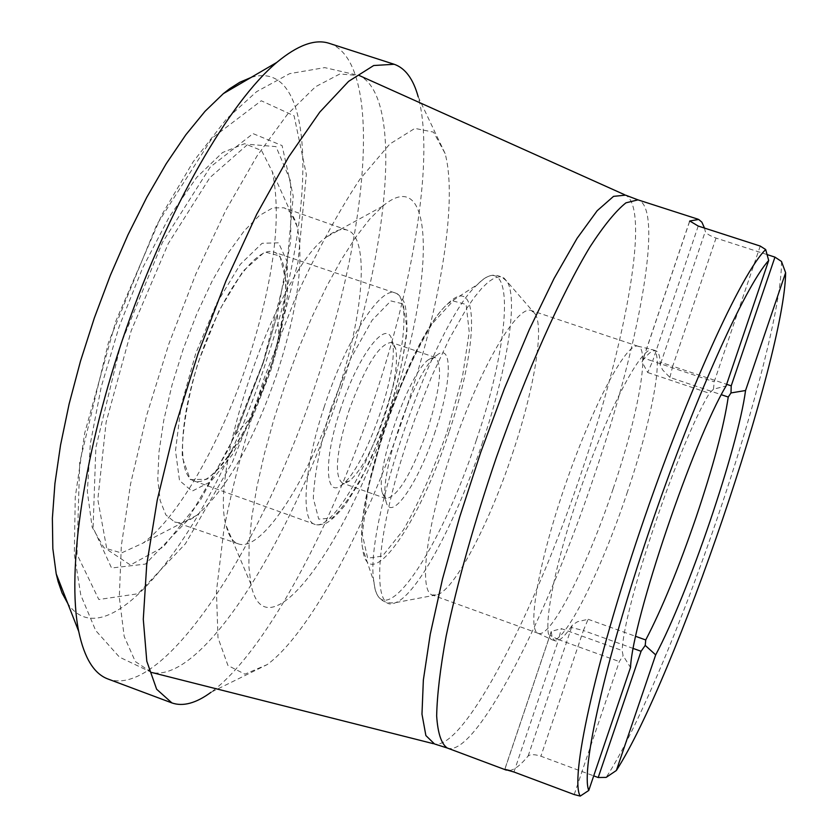 <?xml version="1.0" encoding="UTF-8"?>
<svg xmlns="http://www.w3.org/2000/svg" width="838" height="838" viewBox="0 0 838 838"><rect width="100%" height="100%" fill="white"/><g stroke="black" fill="none" stroke-linecap="round" stroke-linejoin="round"><path stroke-width="0.63" stroke-dasharray="4.19 3.14" d="M277.839 371.087C297.7 308.709 304.142 260.597 297.186 226.731C294.442 216.487 289.99 210.181 283.799 207.793L272.675 207.918L259.288 215.628L244.246 230.817L228.271 252.919L212.213 280.96L196.93 313.527L183.281 348.88L172.031 385.061L163.798 420.079L158.979 452.038L157.774 479.284L160.142 500.516L165.84 514.878L174.493 521.885C180.819 523.855 188.236 521.676 196.741 515.349C226.773 489.392 253.809 441.301 277.839 371.087M248.855 358.077C222.447 439.384 179.248 516.721 143.057 543.066L121.5 552.954L103.996 547.843L92.159 527.175L87.341 491.697L90.336 443.69L101.199 386.978L119.164 326.558L142.586 268.055L169.276 216.843L196.741 177.352L222.541 152.537L244.654 143.686L261.55 150.547L272.308 171.664C281.882 216.696 274.068 278.834 248.855 358.077M337.714 391.943C363.891 313.957 369.893 237.227 347.341 230.167C341.736 228.208 334.833 230.46 326.642 236.934C278.216 269.522 208.432 470.024 226.166 525.636C228.565 535.796 232.576 541.851 238.191 543.799C262.147 553.174 310.301 476.822 337.714 391.943M391.388 407.624C434.849 280.814 435.844 161.085 382.578 206.274L369.788 219.011L355.951 236.892L341.433 259.56L326.652 286.439L312.061 316.816L298.119 349.792L285.245 384.359L273.869 419.45L264.337 453.966L256.91 486.836L251.809 517.088L249.116 543.862L248.865 566.478L250.981 584.4C265.73 657.998 347.927 543.988 391.388 407.624M406.137 408.693C368.751 522.242 310.898 632.302 267.27 664.565L244.926 674.171L227.946 665.508L217.995 637.687L216.424 591.387L223.945 529.207C233.456 481.169 246.99 430.491 264.557 377.163L294.379 300.57C316.209 252.667 338.028 212.265 359.827 179.342L389.806 144.021L414.873 128.392L433.571 132.142L445.114 153.543C457.904 200.963 440.432 305.901 406.137 408.693M445.114 153.543L418.204 96.862C434.304 155.03 414.831 277.064 375.487 395.327C332.571 525.939 264.881 652.949 210.987 692.293L267.27 664.565M329.334 43.377C382.044 60.734 370.029 221.986 318.482 375.571C264.934 541.956 164.636 699.667 108.102 679.052M251.222 77.41C317.508 57.319 317.078 210.946 266.505 360.246C215.67 521.309 110.626 665.1 68.004 603.873M781.487 261.456C782.022 302.235 754.514 409.174 717.747 516.847C681.179 624.572 635.602 732.527 606.157 777.392M509.64 770.478C514.595 769.776 520.765 764.958 528.129 756.023C530.339 754.169 534.592 754.221 540.898 756.211L593.713 775.862M767.095 254.584L716.04 238.076C709.765 235.782 706.183 233.572 705.282 231.435L704.507 228.083M269.469 370.951C249.357 433.707 212.737 488.743 194.06 480.949C176.671 475.659 179.06 417.418 200.9 355.008C222.52 292.525 256.816 245.387 273.733 252.039C291.561 257.214 288.722 313.381 269.469 370.951M263.226 362.173L228.365 449.43L186.905 521.037L145.414 564.089L111.538 567.996L93.081 527.678L95.846 447.67L120.777 344.303L162.415 242.486L210.296 167.003L253.045 133.619L282.092 145.592L293.237 196.134L286.177 273.02L263.226 362.173M271.868 363.252L232.419 462.147L185.408 543.799L137.998 593.754L98.811 599.516L76.991 554.327L79.694 462.492L108.406 342.752L156.758 224.741L212.213 138.019L261.257 100.759L294.107 115.822L306.341 174.43L297.993 262.179L271.868 363.252M528.129 756.023L572.354 625.064C564.655 636.702 558.852 641.95 554.934 640.798L552.137 637.55L551.226 631.433L561.282 628.615L622.142 650.56L623.095 655.641L630.511 667.457C632.617 619.722 693.372 440.411 726.075 385.972L713.484 389.188L709.409 393.284C678.948 443.312 623.807 606.188 622.142 650.56M550.995 632.501L550.116 635.099L550.985 632.449M689.569 221.567L642.673 360.623C648.444 353.07 652.844 349.781 655.871 350.776C658.741 351.845 660.176 356.569 660.187 364.959L662.638 369.925L669.897 377.425L721.329 394.708M660.187 364.959L661.035 362.445L660.187 365.022M642.673 360.623L643.563 357.994L652.613 361.157L647.701 372.522L642.076 362.016L642.631 360.686M626.939 493.362C651.608 421.074 664.67 352.819 652.938 349.792L652.446 349.666C641.374 346.523 608.336 408.986 581.143 487.339C553.813 565.65 540.939 635.131 551.561 639.541L552.022 639.75C564.026 645.26 600.699 571.925 626.939 493.362M572.354 625.064L571.516 627.547L583.384 630.511L588.129 619.282L577.591 621.702L572.396 624.991M613.186 488.669C637.592 417.073 650.173 349.394 638.137 346.262L637.624 346.125C626.248 342.92 593.168 404.639 566.258 482.164C539.222 559.637 526.84 628.563 537.745 633.109L538.226 633.329C550.556 638.965 587.229 566.488 613.186 488.669M512.447 453.693C533.68 390.812 544.312 329.46 535.388 314.271L531.355 310.542C517.507 304.603 481.41 365.159 454.353 443.218C427.108 521.215 417.806 591.094 432.345 595.032L437.824 594.613C455.809 587.773 489.612 522.65 512.447 453.693M435.31 431.182C418.476 483.222 390.288 524.211 385.889 500.841C378.043 476.267 415.051 369.935 436.462 355.542C453.065 341.223 451.755 382.945 435.31 431.182M427.747 428.983C440.421 388.382 442.893 364.52 435.152 357.407L428.511 359.67C408.745 372.973 374.995 469.971 382.233 492.671L386.025 498.568C397.882 496.798 411.793 473.596 427.747 428.983M348.629 411.647C364.959 366.499 379.216 343.444 391.409 342.48L395.704 348.786C398.207 362.76 394.708 384.569 385.208 414.202C373.675 447.565 361.848 469.772 349.75 480.823L342.459 483.107C334.079 476.434 336.143 452.614 348.629 411.647M340.479 409.3C323.405 459.884 324.955 499.427 342.019 484.762C365.169 468.934 400.407 367.693 392.079 340.909C387.596 316.712 358.109 354.474 340.479 409.3M574.208 794.56L619.313 661.57L623.095 655.641M713.484 389.188L714.196 381.814L760.234 246.068M447.199 747.988C474.874 758.778 546.732 618.601 594.75 474.224C640.169 340.898 664.115 207.897 637.969 199.863M624.488 194.667L625.546 195.139C650.319 207.845 626.855 338.887 582.295 469.867C535.084 611.887 464.21 749.895 434.534 743.976L433.414 743.694M342.166 384.904C292.609 538.143 203.163 683.431 151.741 672.485L135.327 661.559L124.192 636.419L119.3 597.41L121.332 545.821L130.55 484.018L146.671 415.334L168.878 343.863L195.841 274.047L225.841 210.202L256.994 156.025L287.434 114.324L315.486 86.775L339.819 73.985L359.471 75.609C402.827 97.061 389.534 243.732 342.166 384.904M269.689 370.972L250.625 418.791C235.646 447.565 221.064 467.73 206.871 479.263L190.278 479.64L182.223 457.139C182.014 431.308 187.283 399.831 198.03 362.728L218.959 310.846L242.947 271.208L264.745 251.934L279.976 255.999L286.041 281.369C285.182 307.2 279.735 337.075 269.689 370.972M270.695 370.7L279.243 341.202L287.403 296.568L287.277 261.885L278.541 242.821L262.105 243.292L240.338 264.295L216.833 303.105L195.809 353.238L181.165 405.582L175.498 450.603L179.521 480.583L192.112 491.152L210.799 481.641L232.43 454.521L253.746 414.475L270.695 370.7M263.362 362.676L235.572 434.367L200.177 500.663L163.379 546.942L130.414 565.001L106.876 549.393L97.816 499.595L106.133 422.122L131.199 330.748L168.281 243.565L209.856 177.666L247.88 144.251L276.016 146.629L290.65 181.259L290.765 240.38L277.347 314.323L263.362 362.676M647.701 372.522L709.409 393.284M588.129 619.282L635.696 636.356M482.688 442.003C456.825 520.325 417.607 594.435 395.662 602.616C370.92 615.459 374.858 537.305 407.792 439.562L415.334 417.858L431.863 376.053L449.252 338.94L466.242 309.096L474.203 297.532L481.63 288.429L488.418 281.893L494.441 277.975L499.647 276.697L503.952 278.007L507.304 281.819C518.303 300.214 506.76 370.564 482.688 442.003M448.979 432.167C419.251 524.441 367.997 597.798 362.644 548.44C353.374 501.836 411.584 334.572 447.796 303.796C480.143 271.02 478.372 346.408 448.979 432.167M476.434 439.908C511.557 337.578 515.621 245.775 477.513 284.511C434.807 320.797 363.022 527.06 373.978 582.012C380.211 640.19 440.872 549.917 476.434 439.908M447.146 431.748L462.377 377.362L469.238 332.058L466.138 304.456L453.086 300.947L432.136 323.803C415.344 351.782 399.401 386.768 384.307 428.742L368.102 488.093L362.288 534.361L367.662 558.202L382.505 556.055L403.413 529.909C419.063 502.266 433.634 469.542 447.146 431.748M330.926 408.609L350.567 358.758L372.103 320.231L390.854 300.926L403.109 303.911L406.839 327.459C404.859 351.855 398.919 380.305 389.021 412.809L371.035 458.899C357.344 486.794 344.428 506.508 332.267 518.041L318.723 519.141L313.307 498.285C314.439 473.941 320.315 444.056 330.926 408.609M324.285 406.702C304.079 467.101 300.371 520.744 314.679 524.284C330.465 531.051 364.928 474.538 385.49 411.249C405.047 353.144 410.348 297.228 395.18 292.954C380.63 285.852 345.748 340.406 324.285 406.702M633.245 648.465L583.384 630.511L540.898 756.211M513.956 772.008L558.632 639.635L619.313 661.57M504.853 769.326L549.948 635.403L558.632 639.635L561.282 628.615M698.211 226.051L652.613 361.157L714.196 381.814M716.04 238.076L672.715 366.237L661.035 362.445L705.282 231.435M669.897 377.425L672.715 366.237L726.651 384.307M297.186 226.731L272.308 171.664M196.741 515.349L143.057 543.066M347.341 230.167L283.799 207.793M238.191 543.799L174.493 521.885M382.578 206.274L326.642 236.934M250.981 584.4L226.166 525.636M279.243 341.202L277.347 314.323L263.3 362.603L235.572 434.367L253.746 414.475L270.716 370.731L279.243 341.202M151.741 672.485L119.446 657.118L95.679 630.511L80.783 595.043L74.299 554.159L75.263 497.102L84.711 433.036L115.916 320.944L161.881 214.706L193.211 161.734L226.637 118.828L256.585 91.667L289.665 73.639L324.715 67.616L359.471 75.609M655.871 350.776L652.938 349.792M554.934 640.798L552.022 639.75M537.745 633.109L551.561 639.541M637.624 346.125L652.446 349.666M638.137 346.262L531.355 310.542M538.226 633.329L432.345 595.032M535.388 314.271L507.304 281.819C498.002 272.161 488.072 273.052 477.513 284.511L447.796 303.796C410.054 336.237 353.207 499.595 362.644 548.44L373.978 582.012C375.131 597.546 382.369 604.418 395.662 602.616L437.824 594.613M435.152 357.407L391.409 342.48M386.025 498.568L342.459 483.107M194.06 480.949L314.679 524.284C316.23 525.52 320.189 525.08 326.537 522.985C331.534 520.209 337.798 514.176 345.329 504.885L360.403 480.687L381.112 435.205C394.583 397.202 403.193 362.624 406.964 331.46C406.975 315.675 405.885 305.64 403.686 301.355C400.009 295.751 397.17 292.944 395.18 292.954L273.733 252.039M551.226 631.433L504.832 769.19M689.538 221.452L642.076 362.016M382.233 492.671L385.889 500.841M428.511 359.67L436.462 355.542M395.704 348.786L392.079 340.909M349.75 480.823L342.019 484.762"/><path stroke-width="1.26" d="M210.987 692.293C196.061 703.25 183.03 706.79 171.916 702.925L156.633 689.224L146.797 661.224L143.288 619.282L146.713 564.76L157.261 500.014L174.629 428.396L197.936 353.982L225.862 281.159L256.721 214.245L288.649 156.936L319.812 112.062L348.598 81.37L373.706 65.521L394.185 64.275C405.299 68.14 413.312 79.013 418.204 96.862M171.916 702.925L108.102 679.052C94.118 673.982 84.324 658.113 78.72 631.433C66.317 571.045 83.884 450.415 126.15 328.999C168.396 207.562 229.528 102.1 276.739 62.452C297.689 45.022 315.224 38.663 329.334 43.377L394.185 64.275M68.004 603.873L62.075 593L58.126 581.635L56.209 573.831L52.836 548.597L52.375 518.293L54.931 483.526L60.546 445.093L69.125 403.947L80.49 361.168L94.348 317.927L110.323 275.419L127.984 234.829L146.807 197.255L166.27 163.64L185.837 134.792L205.017 111.328L223.327 93.647L229.675 88.702L239.825 82.25L251.222 77.41M767.095 254.584L774.951 257.119L781.487 261.456L785.625 272.717C784.745 357.376 675.051 678.843 616.37 770.489L606.157 777.392L598.206 777.528L593.713 775.862M504.853 769.326L509.64 770.478M768.687 260.482C744.783 286.638 692.387 403.403 648.685 532.57C604.868 661.779 580.65 770.73 588.758 790.454L630.522 667.457C632.627 619.711 693.382 440.432 726.075 385.983L768.687 260.482L765.702 249.567C741.777 272.277 686.343 393.902 640.263 530.224C594.058 666.577 569.788 779.853 580.242 796.1L574.208 794.56L513.956 772.008L504.769 769.368M765.702 249.567L760.234 246.068L698.211 226.051L689.768 220.991L689.569 221.567M704.507 228.083L701.867 222.164L698.693 219.462L689.768 220.991M580.242 796.1L588.758 790.454M616.37 770.489L655.683 654.887L645.229 645.407L645.731 639.96C661.884 608.964 678.665 568.091 696.074 517.36C713.159 466.619 723.885 426.511 728.243 397.034L730.987 392.938L745.558 390.508C737.932 448.005 688.249 593.88 655.683 654.887C688.239 593.891 737.932 447.995 745.558 390.508L785.625 272.717M645.229 645.407L641.08 651.283L598.206 777.528M774.951 257.119L731.228 385.847L730.987 392.938M637.969 199.863L625.934 202.838C615.846 210.883 603.894 225.516 590.099 246.728C561.303 294.295 526.316 372.439 496.243 457.799C473.952 523.373 457.255 582.819 446.141 636.136C440.254 668.452 437.09 695.048 436.661 715.924C437.771 733.093 441.28 743.788 447.199 747.988L434.534 743.976L425.882 735.565L421.975 714.144L423.358 680.006L430.24 634.282L442.506 579.037L459.633 517.214L480.698 452.384L504.434 388.497L529.396 329.386L554.075 278.467L577.068 238.348L597.18 210.726L613.531 196.364L625.546 195.139L637.969 199.863L698.085 219.221M721.329 394.708L728.243 397.034M635.696 636.356L645.731 639.96M633.245 648.465L641.08 651.283M726.651 384.307L731.228 385.847M56.209 573.831L78.72 631.433M223.327 93.647L276.739 62.452M506.351 770.132L447.199 747.988M624.488 194.667L359.471 75.609M433.414 743.694L151.741 672.485"/></g></svg>
